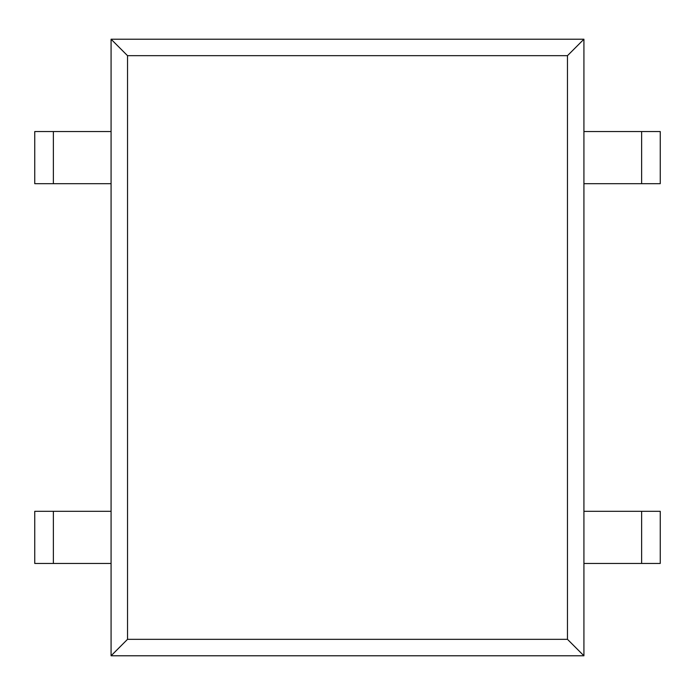 <?xml version="1.0" encoding="UTF-8"?>
<svg xmlns="http://www.w3.org/2000/svg" width="695" height="695" viewBox="0 0 695 695"><rect width="100%" height="100%" fill="white"/><g stroke="black" fill="none" stroke-linecap="round" stroke-linejoin="round"><path stroke-width="1.04" d="M641.633 183.68L583.922 183.68L583.922 131.555L660.25 131.555L660.25 183.68L641.633 183.68L641.633 131.555M111.078 655.785L583.922 655.785L583.922 39.215L111.078 39.215L111.078 655.785L127.533 639.322L567.468 639.322L583.922 655.785M567.468 639.322L567.468 55.678L127.533 55.678L127.533 639.322M127.533 55.678L111.078 39.215M567.468 55.678L583.922 39.215M53.367 183.68L111.078 183.68L111.078 131.555L34.75 131.555L34.75 183.68L53.367 183.68L53.367 131.555M641.633 563.445L583.922 563.445L583.922 511.32L660.25 511.32L660.25 563.445L641.633 563.445L641.633 511.32M53.367 563.445L111.078 563.445L111.078 511.32L34.75 511.32L34.75 563.445L53.367 563.445L53.367 511.32"/></g></svg>
